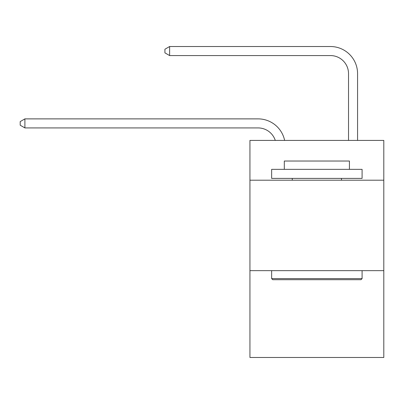 <?xml version="1.0" encoding="UTF-8"?>
<svg xmlns="http://www.w3.org/2000/svg" width="404" height="404" viewBox="0 0 404 404"><rect width="100%" height="100%" fill="white"/><g stroke="black" fill="none" stroke-linecap="round" stroke-linejoin="round"><path stroke-width="0.61" d="M383.8 180.204L383.8 140.405L249.94 140.405L249.94 180.204L383.8 180.204L383.8 357.479L249.94 357.479L249.94 180.204M383.8 270.65L249.94 270.65M258.075 127.922A18.089 18.089 -35.6 0 1 275.276 140.405A18.089 18.089 -37.4 0 0 258.075 127.922L24.902 127.922L20.2 125.21L20.2 121.594L24.902 118.877L258.075 118.877A27.134 27.134 144.4 0 1 284.628 140.405M348.526 140.405L348.526 73.654A18.089 18.089 144.6 0 0 330.437 55.565L169.619 55.565L164.918 52.853L164.918 49.232L169.619 46.521L330.437 46.521A27.134 27.134 45.2 0 1 357.57 73.654L357.57 140.405M272.73 279.694L271.645 278.609L362.09 278.609L361.009 279.694L272.73 279.694M362.09 169.347L362.09 178.391L271.645 178.391L271.645 169.347L362.09 169.347M284.31 169.347L284.31 161.029L349.43 161.029L349.43 169.347M362.09 270.65L362.09 278.609M271.645 270.65L271.645 278.609M341.471 178.391L341.471 180.204M292.269 178.391L292.269 180.204M24.902 118.877L258.075 118.877L24.902 118.877L258.075 118.877L24.902 118.877L258.075 118.877L24.902 118.877L258.075 118.877L24.902 118.877L258.075 118.877L24.902 118.877L258.075 118.877L24.902 118.877L258.075 118.877L24.902 118.877L258.075 118.877L24.902 118.877L258.075 118.877L24.902 118.877L258.075 118.877L24.902 118.877L258.075 118.877L24.902 118.877L258.075 118.877L24.902 118.877L258.075 118.877L24.902 118.877L258.075 118.877L24.902 118.877L258.075 118.877L24.902 118.877L258.075 118.877L24.902 118.877L258.075 118.877L24.902 118.877L258.075 118.877L24.902 118.877L258.075 118.877L24.902 118.877L258.075 118.877L24.902 118.877L258.075 118.877L24.902 118.877L258.075 118.877L24.902 118.877L24.902 127.922M348.526 73.654A18.089 18.089 -134.8 0 0 330.437 55.565A18.089 18.089 -134.8 0 1 348.526 73.654A18.089 18.089 -134.8 0 0 330.437 55.565A18.089 18.089 -134.8 0 1 348.526 73.654A18.089 18.089 -134.8 0 0 330.437 55.565A18.089 18.089 -134.8 0 1 348.526 73.654A18.089 18.089 -134.8 0 0 330.437 55.565A18.089 18.089 -134.8 0 1 348.526 73.654A18.089 18.089 -134.8 0 0 330.437 55.565A18.089 18.089 -134.8 0 1 348.526 73.654A18.089 18.089 -134.8 0 0 330.437 55.565A18.089 18.089 -134.8 0 1 348.526 73.654A18.089 18.089 -134.8 0 0 330.437 55.565A18.089 18.089 -134.8 0 1 348.526 73.654A18.089 18.089 -134.8 0 0 330.437 55.565A18.089 18.089 -134.8 0 1 348.526 73.654A18.089 18.089 -134.8 0 0 330.437 55.565A18.089 18.089 -134.8 0 1 348.526 73.654A18.089 18.089 -134.8 0 0 330.437 55.565A18.089 18.089 -134.8 0 1 348.526 73.654A18.089 18.089 -134.8 0 0 330.437 55.565A18.089 18.089 -134.8 0 1 348.526 73.654A18.089 18.089 -134.8 0 0 330.437 55.565A18.089 18.089 -134.8 0 1 348.526 73.654A18.089 18.089 -134.8 0 0 330.437 55.565A18.089 18.089 -134.8 0 1 348.526 73.654A18.089 18.089 -134.8 0 0 330.437 55.565A18.089 18.089 -134.8 0 1 348.526 73.654A18.089 18.089 -134.8 0 0 330.437 55.565A18.089 18.089 -134.8 0 1 348.526 73.654A18.089 18.089 -134.8 0 0 330.437 55.565A18.089 18.089 -134.8 0 1 348.526 73.654A18.089 18.089 -134.8 0 0 330.437 55.565A18.089 18.089 -134.8 0 1 348.526 73.654A18.089 18.089 -134.8 0 0 330.437 55.565A18.089 18.089 -134.8 0 1 348.526 73.654A18.089 18.089 -134.8 0 0 330.437 55.565A18.089 18.089 -134.8 0 1 348.526 73.654A18.089 18.089 -134.8 0 0 330.437 55.565A18.089 18.089 -134.8 0 1 348.526 73.654A18.089 18.089 -134.8 0 0 330.437 55.565A18.089 18.089 -134.8 0 1 348.526 73.654A18.089 18.089 -134.8 0 0 330.437 55.565A18.089 18.089 -134.8 0 1 348.526 73.654A18.089 18.089 -134.8 0 0 330.437 55.565M169.619 46.521L330.437 46.521L169.619 46.521L330.437 46.521L169.619 46.521L330.437 46.521L169.619 46.521L330.437 46.521L169.619 46.521L330.437 46.521L169.619 46.521L330.437 46.521L169.619 46.521L330.437 46.521L169.619 46.521L330.437 46.521L169.619 46.521L330.437 46.521L169.619 46.521L330.437 46.521L169.619 46.521L330.437 46.521L169.619 46.521L330.437 46.521L169.619 46.521L330.437 46.521L169.619 46.521L330.437 46.521L169.619 46.521L330.437 46.521L169.619 46.521L330.437 46.521L169.619 46.521L330.437 46.521L169.619 46.521L330.437 46.521L169.619 46.521L330.437 46.521L169.619 46.521L330.437 46.521L169.619 46.521L330.437 46.521L169.619 46.521L330.437 46.521L169.619 46.521L169.619 55.565"/></g></svg>
